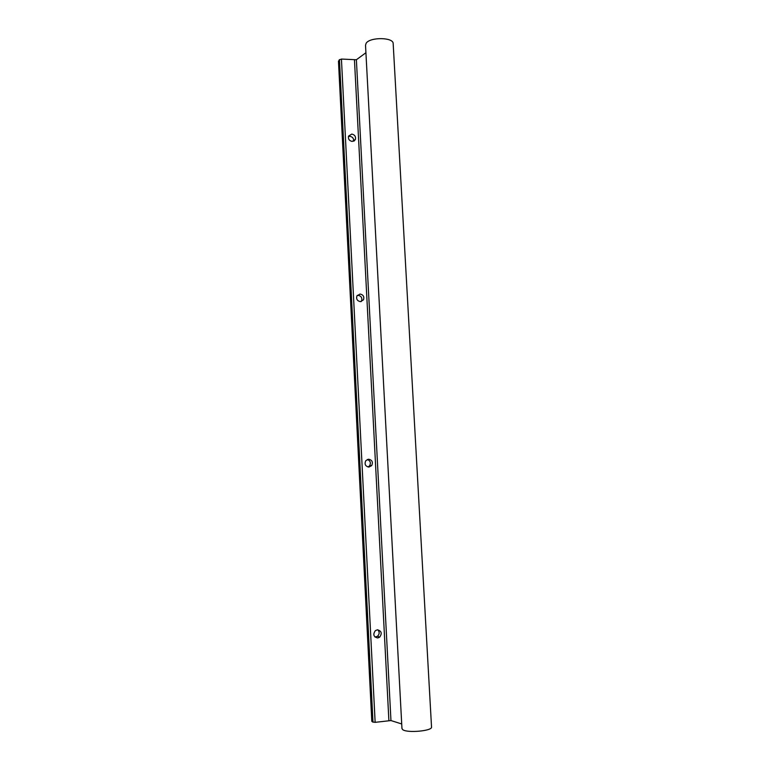 <?xml version="1.0" encoding="UTF-8"?>
<svg xmlns="http://www.w3.org/2000/svg" width="770" height="770" viewBox="0 0 770 770"><rect width="100%" height="100%" fill="white"/><g stroke="black" fill="none" stroke-linecap="round" stroke-linejoin="round"><path stroke-width="1.16" d="M393.181 43.678L393.172 43.553C393.451 37.181 369.783 36.941 366.116 43.303L365.519 45.238L401.959 728.564L402.758 729.691C407.234 733.242 432.442 730.942 431.537 727.082L431.527 726.996M353.651 141.218C353.873 138.513 352.641 136.887 349.927 136.319L348.415 136.579M352.179 141.449C349.224 140.766 348.021 138.975 348.56 136.097L351.803 134.076C354.768 134.769 355.961 136.569 355.394 139.457L352.179 141.449M361.197 301.57L361.534 301.031C362.429 297.903 361.274 295.988 358.079 295.314L357.242 295.411M360.427 301.647C357.232 300.974 356.058 299.068 356.924 295.921L360.033 294.034C363.248 294.717 364.403 296.642 363.507 299.79L360.427 301.647M368.936 467.063C365.365 466.331 364.297 464.223 365.74 460.73L368.532 459.199C372.131 459.95 373.181 462.077 371.689 465.581L368.936 467.063M374.99 637.059L377.502 636.27C379.581 634.153 379.697 631.997 377.849 629.812M377.733 637.964C373.546 636.944 372.747 634.509 375.337 630.659L377.319 629.831C381.535 630.89 382.305 633.344 379.649 637.185L377.733 637.964M401.709 723.954L390.958 720.556L375.144 722.337L372.622 721.942L339.147 60.041L341.437 59.059L356.385 59.752L365.923 52.735M372.613 721.769L371.872 721.201M368.06 466.995L369.629 465.783C371.092 462.78 370.303 460.681 367.28 459.488M338.54 61.359L372.372 721.769M338.521 60.994L371.881 721.432M339.454 59.579L372.988 722.202M341.437 59.059L375.144 722.337M354.469 60.137L388.889 720.499M356.385 59.752L390.958 720.556M393.172 43.553L431.537 727.082M338.463 61.186L371.804 721.317M379.649 637.185L377.502 636.27M371.689 465.581L369.629 465.783M363.507 299.79L361.534 301.031M355.394 139.457L354.075 141.006"/></g></svg>

